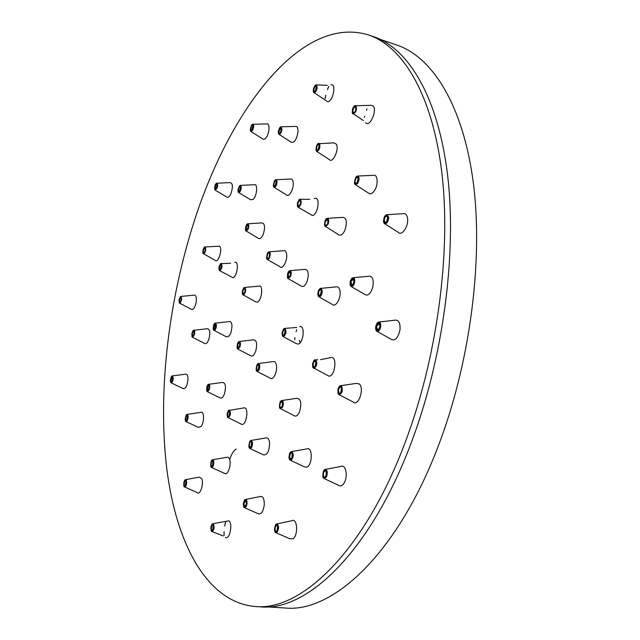 <?xml version="1.0" encoding="UTF-8"?>
<svg xmlns="http://www.w3.org/2000/svg" width="640" height="640" viewBox="0 0 640 640"><rect width="100%" height="100%" fill="white"/><g stroke="black" fill="none" stroke-linecap="round" stroke-linejoin="round"><path stroke-width="0.96" d="M380.32 39.424L396.944 45.088C432.36 57.008 463.136 105 473.328 182.88C483.408 260.648 469.984 363.92 437.904 446.992C396.792 554.744 332.216 612.952 285.064 608L267.528 606.88M368.624 35L373.704 36.736C408.264 48.368 438.128 96.544 447.616 175.32C456.992 253.976 443.128 358.8 411.088 443.192C370.024 552.632 306.384 611.744 260.392 606.832L255.032 606.488C300.752 611.392 364.16 552.096 405.2 442.312C437.216 357.664 451.176 252.528 441.96 173.704C432.624 94.76 402.984 46.56 368.624 35C299.736 13.6 226.808 114.224 192.128 227.88C167.704 306.888 157.824 394.872 166.864 469.4C176.256 542.992 206.496 602.112 255.032 606.488M219.392 270.512L232.856 277.656C237.08 277.296 239.376 261.048 235.04 262.296L234.744 262.368M273.84 187.16L286.384 194.856C289 198.072 294.288 188.152 293.144 182.08C292.72 179.712 291.784 178.696 290.344 179.04L275.696 179.72M207.184 391.584L219.952 397.808C221.448 398.76 222.896 397.584 224.304 394.272C226.256 386.872 225.656 382.92 222.504 382.424L208.392 384.36M324.664 225.912L338.368 234.576C340.608 236.224 342.84 234.656 345.048 229.896C347.352 221.856 346.528 217.68 342.576 217.368L327.016 218.368M249.672 448.392L263.352 454.816C267.336 455.392 269.4 451.288 269.56 442.504C268.984 438.872 267.72 437.368 265.76 437.992L250.808 440.472M282.8 336.408L296.256 343.6L298.192 344.104C303.696 343.056 305.248 324.616 299.688 326.68M256.792 371.312L270.128 378.104C273.088 381.208 277.864 371.248 276.392 364.944C275.776 362.224 274.648 361.128 273.008 361.64L258.152 363.568M287.92 278.512L301.12 286C303.312 287.432 305.368 285.72 307.304 280.864C309.104 273.368 308.24 269.536 304.72 269.368L289.616 270.688M237.608 348.992L250.568 355.68C252.408 356.816 254.136 355.288 255.736 351.096C257.424 343.824 256.672 340.072 253.472 339.824L238.984 341.536M267.144 259.4L279.992 266.744C282.848 270.032 288.056 259.448 286.496 253.44C285.952 251.224 284.968 250.312 283.544 250.712L268.816 251.864M318.616 296.64L332.256 304.36C335.424 307.984 341.176 298.352 340.024 291.248C339.44 287.776 338.088 286.336 335.968 286.912L320.36 288.416M279.72 408.224L293.968 415.592C295.832 416.88 297.64 415.76 299.392 412.24C301.92 403.472 301.032 398.832 296.728 398.32L281.432 400.592M297.848 207.032L312.424 215.52C317.688 215.232 320.616 197.064 315.192 198.36L314.176 198.6M227.488 417.288L241.784 424.384C246.264 425.736 249.128 408.184 244.496 407.8L228.472 410.504M245.608 230.68L258.296 238.248C259.904 239.376 261.552 238.088 263.24 234.376C265.368 227.24 264.896 223.408 261.824 222.88L247.528 223.816M350.784 286.296L364.688 294.384C367.872 296.312 370.568 293.904 372.784 287.168C373.992 279.616 372.632 275.984 368.696 276.272L352.664 277.752M290.04 460.08L304.304 466.816L306.888 467.144C312.816 464.8 312.624 445.752 306.744 448.944L291.2 451.656M316.416 151.184L329.256 159.52C332.672 163.896 339.44 149.424 336.384 144.192L333.808 142.864L317.872 143.752M211.288 467.344L224.544 473.344C227.496 476.176 231.584 465.376 229.688 459.712C229.024 457.624 228.04 456.824 226.736 457.32L212.328 459.808M238.448 192.448L250.568 199.712L253.056 199.448C257.056 196.256 258.064 183.152 254.2 184.728L240.144 185.408M338.672 394.48L353.08 401.936C358.264 407.312 364.768 388.36 359.224 383.928L356.184 383.424L340.144 385.744M244.208 507.56L258.168 513.696C261.168 514.784 263.2 511.84 264.264 504.872C264.376 498.752 263.016 495.984 260.2 496.552L245.176 499.488M355.04 184.408L368.432 193.032C370.096 194.568 372 193.928 374.152 191.104C378.632 185.192 377.872 173.44 373.184 175.344L357.264 176.064M185.808 421.496L198.424 427.408L201.288 426.288C204.576 421.984 204.12 410.584 200.76 412.352L186.912 414.424M278.304 131.76L279.024 134.376L291.08 142.136C294.256 143.176 296.568 139.808 298.008 132.04C298.168 128.056 297.272 126.184 295.328 126.44L280.736 126.792M179.48 303.08L191.344 309.304C193.352 310.064 194.968 307.704 196.184 302.224C196.728 297.4 196.04 295.056 194.128 295.168L180.784 296.448M250.736 131.312L263.296 139.328L264.752 139.048L266.064 137.76C269.632 133.392 270.088 122.632 266.672 123.944L252.592 124.264M184.064 486.68L197.312 492.664C200.288 495.464 204.096 483.304 201.712 478.568L199.344 477.168L185.6 479.632L186.408 480.36C186.984 483.896 186.384 486.144 184.608 487.112L184.344 486.984M365.656 122.64L365.824 122.816C370.056 127.56 377.624 109.576 372.944 105.8L370.808 105.304L356.04 105.768C357.064 109.92 356.056 112.664 353.016 113.992L352.728 113.792M275.488 532.528L290.008 538.824L293.112 538.704C298.512 534.984 297.288 517.496 291.912 520.728L276.408 524M170.936 382.704L183.104 388.6C185.792 388.96 187.432 385.672 188.032 378.728C187.88 375.352 187.048 373.832 185.544 374.176L172.088 375.936M214.96 190L226.744 196.992C228.032 197.936 229.424 196.84 230.92 193.704C233.096 187.008 232.856 183.304 230.184 182.6L216.568 183.24M225.408 537.4C229.608 540.6 233.16 523.072 228.76 520.84L212.528 523.768M313.392 92.128L327.784 101.776C332.92 101.544 336.576 83.512 331.24 84.744L331 84.792M323.712 478.328L338.472 485.264C340.44 486.688 342.376 485.848 344.264 482.736C348.296 476.024 345.648 463.68 340.848 466.48L324.848 469.464M384.264 223.48L398.12 232.216C401.584 236.624 408.672 226.568 407.592 218.656C407.016 214.72 405.448 213.072 402.888 213.704L386.504 214.736M376.504 331.04L390.896 339.152C394.928 341.288 397.944 338.256 399.968 330.048C400.464 322.84 398.72 319.56 394.736 320.216L378.312 322.096M215.216 260.392C218.256 263.664 222.88 248.672 219.576 246.2L204.72 246.96M192.296 337.152L204.544 343.416C206.368 344.32 207.968 342.408 209.328 337.672C210.328 331.76 209.64 328.784 207.264 328.752L193.576 330.272M312.88 367.552L328.976 376.168C334.904 376.6 337.48 356.832 331.424 357.52L320.528 359.648M213.816 330.264L226.336 336.776C229.656 337.144 231.536 333.4 231.984 325.536C231.664 322.536 230.736 321.232 229.2 321.616L215.16 323.144M242.528 294.488L255.544 301.8L257.224 302.152C261.976 300.88 263.568 284.048 258.752 286.152L244.328 287.504M366.464 110.16L366.8 109.28M224.032 535.36L224.04 531.696L224.016 535.32M225.456 522.464L224.664 526.008L225.48 522.432M325.2 98.36L325.776 95.184L325.192 98.312M328.632 86.6L327.424 89.544L328.664 86.56M299.4 340.336L300.048 342.832M219.144 270.2L219.952 270.688C222.168 268.168 222.568 265.76 221.16 263.456L220.984 263.464M219.88 270.568C222.12 267.856 222.456 265.512 220.888 263.552C218.656 266.256 218.32 268.6 219.88 270.568M220.768 264.384C221.96 265.88 221.704 267.664 220 269.736C218.808 268.232 219.064 266.448 220.768 264.384M220.048 269.656L219.936 269.648C219 267.936 219.304 266.224 220.848 264.504L221.16 264.56M274.688 186.296L273.888 185.248C273.92 182.704 274.576 181.224 275.864 180.808L276.032 180.896M276.416 181.744C275.936 185.824 275.04 187.008 273.736 185.296C274.224 181.232 275.112 180.048 276.416 181.744M276.84 181.192C275.128 178.968 273.952 180.512 273.32 185.848C275.024 188.096 276.2 186.544 276.84 181.192M273.552 186.76L274.12 187.36C275.952 186.928 276.904 184.856 276.976 181.152L276.04 179.688L275.256 179.936M208.088 390.56L207.408 386.688L208.752 385.432M207.28 386.616C208.96 384.48 209.48 385.408 208.84 389.408C207.152 391.544 206.632 390.608 207.28 386.616M207.04 386.184C206.192 391.416 206.872 392.64 209.08 389.848C209.928 384.6 209.248 383.376 207.04 386.184M206.904 391.264L207.448 391.736L209.2 389.912C210.064 386.84 209.896 384.968 208.688 384.296L208.024 384.576M326.128 225.576L325.856 225.568C324.904 224.968 324.784 223.568 325.48 221.36L327.56 219.664M327.624 223.784C325.384 226.656 324.616 225.824 325.328 221.28C327.568 218.4 328.328 219.232 327.624 223.784M327.984 224.176C328.912 218.2 327.904 217.112 324.968 220.896C324.04 226.848 325.048 227.944 327.984 224.176M325.424 226.744L328.128 224.248C329.128 220.992 328.912 219.016 327.48 218.304L326.416 218.68M250.528 447.408L249.416 445.84C249.4 443.36 249.976 441.936 251.144 441.576L251.36 441.648M249.256 445.88C249.776 441.48 250.68 440.544 251.976 443.08C251.456 447.496 250.552 448.432 249.256 445.88M248.832 446.312C250.528 449.656 251.72 448.432 252.4 442.64C250.704 439.32 249.512 440.544 248.832 446.312M249.296 447.96L250.016 448.584C251.712 448.216 252.552 446.224 252.552 442.6L251.2 440.384L250.328 440.784M296.672 329.672L296.048 331.8M294.928 337.64L294.728 339.848M283.736 335.48L283.504 335.48C282.208 333.616 282.48 331.664 284.32 329.624L284.856 329.696M283.688 335.56C282 334.072 282.176 332.048 284.224 329.488C285.928 330.96 285.752 332.984 283.688 335.56M283.608 336.504C286.312 333.128 286.544 330.48 284.312 328.536C281.624 331.904 281.384 334.56 283.608 336.504M282.424 335.928L283.688 336.64C286.336 333.616 286.68 330.872 284.736 328.4L296.768 327.48M257.656 370.368L256.672 369.216C256.56 366.64 257.152 365.128 258.44 364.656L258.64 364.736M256.52 369.272C256.824 365.016 257.696 363.832 259.152 365.728C258.84 369.992 257.968 371.176 256.52 369.272M256.112 369.816C258.008 372.32 259.16 370.768 259.56 365.168C257.656 362.696 256.512 364.24 256.112 369.816M256.44 370.88L257.12 371.504C258.976 371.008 259.84 368.88 259.704 365.12L258.528 363.496L257.68 363.848M288.872 277.608L288.168 273.728L290.104 271.912M290.288 275.704C288.304 278.68 287.552 278 288.024 273.672C290.008 270.688 290.76 271.36 290.288 275.704M290.64 276.024C291.256 270.328 290.272 269.44 287.672 273.352C287.048 279.04 288.04 279.928 290.64 276.024M287.568 278.04L288.264 278.736L290.776 276.08C291.568 273.024 291.32 271.208 290.016 270.624L289.096 270.968M238.392 348.08L237.784 344.288L239.392 342.664M237.648 344.224C239.408 341.56 240.048 342.296 239.576 346.424C237.808 349.08 237.168 348.344 237.648 344.224M237.344 343.88C236.72 349.288 237.56 350.248 239.872 346.768C240.496 341.352 239.656 340.392 237.344 343.88M237.304 348.616L237.904 349.168L240 346.824C240.752 343.832 240.52 342.048 239.32 341.48L238.56 341.784M268 258.512L267.16 257.56C267.064 254.976 267.688 253.44 269.032 252.952L269.4 253.264M269.616 253.792C269.328 257.88 268.456 259.152 267.008 257.616C267.296 253.536 268.168 252.264 269.616 253.792M270.032 253.192C268.12 251.192 266.976 252.864 266.6 258.208C268.504 260.232 269.64 258.56 270.032 253.192M266.832 258.984L267.448 259.6C269.368 259.064 270.272 256.912 270.168 253.144L269.168 251.808L268.352 252.104M319.712 295.704L318.536 294.2C318.56 291.488 319.288 289.952 320.72 289.592L320.984 289.712M321.552 291.008C320.912 295.624 319.848 296.704 318.368 294.24C319 289.632 320.064 288.56 321.552 291.008M322.056 290.496C320.096 287.288 318.704 288.704 317.872 294.744C319.816 297.976 321.208 296.568 322.056 290.496M318.2 296.064L319.024 296.904C321.08 296.592 322.136 294.448 322.208 290.456L320.84 288.344L319.744 288.768M281.096 407.744L280.84 407.76C279.752 407.048 279.6 405.48 280.376 403.048L282.048 401.824M282.448 402.384L282.184 406.464C280.064 408.648 279.408 407.472 280.232 402.96C282.36 400.792 283.008 401.976 282.192 406.496L281.656 407.336M282.496 407.048C283.576 401.112 282.72 399.568 279.936 402.416C278.848 408.328 279.704 409.872 282.496 407.048M280.512 408.944L282.624 407.128C283.752 403.56 283.496 401.344 281.872 400.504L280.888 400.944M298.576 206.144L298.576 206.144C297.432 204.168 297.824 202.256 299.744 200.4L300.192 200.504M299.656 200.256C301.152 201.968 300.824 203.96 298.688 206.24C297.208 204.528 297.528 202.536 299.656 200.256M299.808 199.328C297.016 202.312 296.592 204.928 298.536 207.168C301.344 204.184 301.768 201.568 299.808 199.328M297.52 206.56L298.608 207.312C301.376 204.56 301.888 201.872 300.152 199.224L299.92 199.232M299.248 199.536L299.76 199.272M228.584 416.72L228.368 416.72C227.192 414.616 227.496 412.76 229.264 411.168L229.448 411.232M228.248 416.816C227.032 414.6 227.344 412.672 229.2 411.04C230.424 413.264 230.104 415.192 228.248 416.816M228.104 417.72C230.536 415.584 230.952 413.056 229.344 410.144C226.92 412.28 226.504 414.808 228.104 417.72M228.112 417.832L228.176 417.848C230.68 415.648 231.112 413.048 229.456 410.048L228.576 410.368M246.648 230.176L246.304 226.312L247.848 224.928M246.176 226.24C247.992 223.896 248.528 224.728 247.792 228.744C245.976 231.08 245.44 230.248 246.176 226.24M246.872 224.248L245.92 225.832C244.952 231.112 245.664 232.2 248.048 229.136C249.016 223.864 248.304 222.776 245.928 225.856L245.48 230.36M246.144 231.216L248.16 229.2C249.096 226.248 248.984 224.44 247.84 223.776L247.136 224.016M352.024 285.36L350.872 281.672L353.4 279.12M350.696 281.624C352.792 277.736 353.84 278.08 353.856 282.664C351.76 286.552 350.704 286.208 350.696 281.624M350.208 281.464C350.216 287.472 351.6 287.928 354.352 282.832C354.328 276.816 352.952 276.36 350.208 281.464M350.312 285.616L351.24 286.6C352.616 286.808 353.704 285.568 354.512 282.872C355.072 279.872 354.64 278.136 353.216 277.664L351.952 278.168M291.072 459.056L290.784 459.08C289.272 457.328 289.408 455.272 291.184 452.904L291.912 452.912M291.072 452.768C293.12 453.872 293.136 455.984 291.12 459.104C289.088 457.984 289.072 455.88 291.072 452.768M291.064 451.784C288.44 455.856 288.464 458.624 291.128 460.088C293.768 456 293.744 453.224 291.064 451.784M289.584 459.536L291.232 460.224C293.784 456.72 293.936 453.832 291.672 451.544L290.608 452.064M317.416 150.312L316.696 149.84C316.328 147.048 317.016 145.272 318.752 144.504L318.96 144.608M316.544 149.904C316.376 146.08 317.256 144.384 319.176 144.832C319.344 148.672 318.472 150.36 316.544 149.904M316.136 150.696C318.656 151.296 319.808 149.08 319.592 144.032C317.064 143.456 315.912 145.68 316.136 150.696M316.136 150.784L316.744 151.432C319.232 150.528 320.224 148.04 319.728 143.96L318.952 143.304L318.016 143.6M229.68 459.712C231.344 454.232 233.528 450.672 236.224 449.048M212.24 466.248L211.152 465.536C210.888 463.024 211.368 461.464 212.6 460.856L212.768 460.912M213.208 461.624C213.224 465.64 212.488 466.96 211.008 465.6C211 461.592 211.728 460.272 213.208 461.624M213.552 461C211.616 459.232 210.656 460.968 210.672 466.216C212.608 468.008 213.568 466.272 213.552 461M210.976 466.992L211.576 467.496C213.352 466.784 214.048 464.6 213.688 460.936L212.656 459.736L211.928 460.064M239.176 191.608L239.024 191.6C238.152 190.376 238.36 188.728 239.664 186.664L240.408 186.504M239.528 191.44C237.96 191.272 237.976 189.64 239.568 186.552C241.144 186.712 241.128 188.344 239.528 191.44M239.52 192.208C241.624 188.144 241.64 186 239.576 185.792C237.48 189.84 237.464 191.976 239.52 192.208M238.208 192.12L238.688 192.616L239.6 192.32C241.472 189.312 241.752 187 240.432 185.376L239.784 185.584M340.36 393.216L339.072 393.24C337.968 390.288 338.496 388.192 340.656 386.96L340.984 387.096M341.056 387.072C342.16 390.88 341.448 392.976 338.92 393.344C337.824 389.544 338.536 387.448 341.056 387.072M341.392 386.088C338.08 386.592 337.144 389.336 338.584 394.32C341.904 393.832 342.84 391.088 341.392 386.088M338.144 393.792L339.168 394.776C342.304 393.264 343.096 390.336 341.536 385.984L340.712 385.624L339.416 386.224M245.344 506.352L244.832 506.56L243.864 503.696L245.768 500.664M246.144 501.144L246.44 503.44C245.208 507.504 244.296 507.592 243.712 503.688C244.944 499.624 245.856 499.544 246.456 503.44L245.544 506.152M246.88 503.4C246.104 498.288 244.904 498.4 243.28 503.728C244.048 508.848 245.248 508.736 246.88 503.4M243.816 507.128L244.568 507.744C245.824 507.696 246.64 506.248 247.032 503.4C247.128 500.928 246.64 499.592 245.568 499.392L244.696 499.824M356.232 183.52L355.928 183.504C354.768 182.496 354.816 180.728 356.088 178.224L357.856 177.44M355.952 178.104C358.472 176.616 358.936 178.136 357.336 182.648C354.816 184.12 354.352 182.6 355.952 178.104M355.736 177.4C353.648 183.296 354.248 185.28 357.552 183.36C359.648 177.432 359.04 175.448 355.736 177.4M354.632 183.776L355.448 184.712L357.672 183.472C359.504 179.776 359.536 177.288 357.768 176.016L356.6 176.416M186.44 420.592L186.296 420.6C185.392 419.664 185.416 418.104 186.384 415.904L187.248 415.464M186.936 420.184C185.336 420.744 185.112 419.288 186.272 415.808C187.88 415.232 188.096 416.688 186.936 420.184M187.04 420.864C188.568 416.288 188.28 414.368 186.176 415.128C184.648 419.688 184.936 421.6 187.04 420.864M185.552 421.208L186.056 421.624L187.136 420.968C188.52 417.768 188.536 415.568 187.192 414.368L186.576 414.624M279.592 133.328L278.832 131.432L281.032 127.968M278.688 131.432C279.864 127.384 280.776 126.808 281.4 129.696C280.216 133.752 279.304 134.336 278.688 131.432M278.264 131.704C279.08 135.512 280.264 134.752 281.824 129.424C281 125.632 279.816 126.392 278.264 131.704M278.488 133.776L279.024 134.376C280.448 134.312 281.424 132.656 281.968 129.416L281.072 126.768L280.312 126.992M180.064 302.24L179.488 299.864L181.008 297.44M181.304 299.752C180.128 303.032 179.48 303.064 179.36 299.848C180.528 296.576 181.176 296.536 181.304 299.752M181.608 299.736C181.44 295.52 180.592 295.568 179.056 299.864C179.216 304.08 180.064 304.032 181.608 299.736M179.264 302.824L179.68 303.2L181.728 299.752L181.024 296.408L180.496 296.6M251.472 130.48L251.328 130.472C250.52 129.512 250.68 127.976 251.792 125.848L252.824 125.368M252.136 129.984C250.4 130.72 250.248 129.304 251.688 125.744C253.424 125 253.576 126.408 252.136 129.984M252.208 130.648C254.096 125.952 253.896 124.104 251.616 125.08C249.728 129.752 249.928 131.608 252.208 130.648M250.504 130.984L250.968 131.488L252.296 130.752C253.896 127.656 254.088 125.488 252.88 124.24L252.232 124.432M184.992 486.04L184.312 485.528C183.896 483.104 184.304 481.496 185.544 480.712L185.688 480.76M186 481.136C186.288 484.752 185.68 486.24 184.176 485.608C183.888 482 184.496 480.512 186 481.136M186.28 480.432C184.312 479.616 183.52 481.576 183.896 486.296C185.864 487.136 186.664 485.176 186.28 480.432M366.984 108.96L366.512 110.176M364.72 116.2L364.464 117.48M354.144 112.688L353.216 112.64C352.472 109.816 353.168 107.848 355.296 106.76L355.52 106.88M353.064 112.728C352.376 109.296 353.192 107.312 355.52 106.784C356.208 110.224 355.392 112.208 353.064 112.728M352.68 113.648C355.736 112.976 356.808 110.376 355.904 105.856C352.856 106.552 351.776 109.152 352.68 113.648M276.472 531.456L276.192 531.488C274.696 529.992 274.704 527.952 276.24 525.376L277.136 525.24M276.12 525.248C278.264 525.712 278.464 527.752 276.72 531.368C274.576 530.896 274.376 528.856 276.12 525.248M276.024 524.296C273.744 529.024 274 531.696 276.808 532.328C279.104 527.576 278.84 524.904 276.024 524.296M275.024 532L275.92 532.744L276.92 532.456C279.12 528.656 279.096 525.8 276.864 523.872L276.064 524.208M171.672 381.76L170.8 380.288L172.352 376.936M172.552 377.2L172.768 378.416C172.088 382.112 171.384 382.752 170.664 380.312C171.344 376.6 172.048 375.968 172.776 378.4L171.792 381.656M173.104 378.096C172.152 374.912 171.232 375.744 170.336 380.608C171.28 383.808 172.2 382.976 173.104 378.096M170.704 382.448L171.152 382.832C172.32 382.584 173.016 381 173.232 378.072L172.328 375.888L171.784 376.112M215.616 189.184L215.48 185.456L216.776 184.28M216.968 184.576L216.6 187.952C214.952 189.976 214.544 189.112 215.36 185.384C217.008 183.376 217.416 184.24 216.6 187.976L215.912 189.008M216.792 188.384C217.864 183.472 217.328 182.344 215.168 184.984C214.096 189.872 214.632 191 216.792 188.384M214.744 189.72L215.176 190.144L216.896 188.448C217.848 185.648 217.824 183.904 216.824 183.216L216.256 183.392M225.568 522.296L224.728 526.008M224.088 531.704L224.088 535.512M212.384 530.536L211.952 530.464C210.928 528.112 211.224 526.232 212.84 524.832L213.008 524.88M212.992 524.792C214.056 527.656 213.664 529.584 211.824 530.568C210.768 527.704 211.152 525.784 212.992 524.792M213.176 523.896C210.768 525.192 210.256 527.72 211.64 531.464C214.064 530.176 214.568 527.656 213.176 523.896M211.648 531.536L211.952 531.696C214.288 529.872 214.728 527.24 213.288 523.792L212.12 524.048M328.784 86.416L327.48 89.56M325.824 95.2L325.216 98.552M314.6 91.736L314.424 91.712C313.416 89.728 313.888 87.824 315.824 86.024L316.264 86.144M314.544 91.816C313.176 90.104 313.576 88.12 315.744 85.88C317.128 87.592 316.728 89.568 314.544 91.816M314.36 92.736C317.216 89.792 317.744 87.2 315.936 84.952C313.088 87.896 312.56 90.488 314.36 92.736M313.984 92.824L314.424 92.88C317.216 90.216 317.84 87.544 316.304 84.864L327.336 85.336M324.912 477.264L324.56 477.296C323.152 476.376 322.96 474.528 323.976 471.76L325.736 470.784M323.824 471.656C326.304 469.896 327 471.44 325.912 476.28C323.424 478.024 322.728 476.488 323.824 471.656M323.496 470.944C322.064 477.264 322.976 479.288 326.232 477.008C327.672 470.648 326.76 468.632 323.496 470.944M323.168 477.664L324.216 478.6L326.376 477.112C327.84 473.024 327.52 470.424 325.408 469.32L324.152 469.968M385.64 222.584L384.288 220.864C384.408 217.928 385.296 216.312 386.944 216.016L387.28 216.192M384.104 220.904C384.992 215.936 386.248 214.848 387.88 217.624C386.984 222.6 385.72 223.688 384.104 220.904M383.512 221.408C385.64 225.072 387.296 223.64 388.472 217.112C386.328 213.472 384.68 214.904 383.512 221.408M383.776 222.712L384.76 223.832C387.128 223.656 388.424 221.4 388.64 217.072L387.104 214.664L385.704 215.184M377.92 330.08L376.408 326.728L379.24 323.528M376.216 326.704C378.12 322.184 379.352 322.184 379.928 326.704C378.024 331.216 376.784 331.216 376.216 326.704M376.912 323.288L375.624 326.704C376.384 332.624 378.008 332.624 380.512 326.704C379.752 320.784 378.128 320.784 375.648 326.704L375.672 329.392M375.944 330.232L377.048 331.392C378.768 331.552 379.976 329.992 380.688 326.72C380.96 323.912 380.384 322.328 378.96 321.984L377.488 322.624M203.896 252.904L203.576 252.8C202.984 250.632 203.408 249.008 204.832 247.936L204.952 247.992M203.448 252.872C202.888 250.24 203.384 248.592 204.96 247.928C205.528 250.56 205.024 252.208 203.448 252.872M203.216 253.64C205.28 252.776 205.944 250.616 205.192 247.152C203.136 248.032 202.472 250.192 203.216 253.64M203.272 253.752L203.472 253.88C205.512 252.504 206.12 250.232 205.304 247.08L204.4 247.12M192.928 336.296L192.36 333.288L193.856 331.304M194.104 334.264C192.696 337.232 192.072 336.896 192.232 333.248C193.632 330.272 194.256 330.608 194.104 334.264M194.4 334.424C194.6 329.632 193.784 329.192 191.944 333.096C191.728 337.872 192.552 338.32 194.4 334.424M192.056 336.872L192.528 337.288L194.52 334.456C194.968 332 194.744 330.584 193.84 330.224L193.256 330.448M314.816 366.952L314.128 367.176C312.616 364.968 312.944 362.888 315.104 360.936L315.816 361.392M314.144 367.296C312.408 365.176 312.696 363.008 315.008 360.792C316.752 362.912 316.464 365.08 314.144 367.296M314.008 368.312C317.056 365.4 317.432 362.552 315.144 359.776C312.112 362.688 311.728 365.528 314.008 368.312M313.76 368.4L314.088 368.456C317.192 365.552 317.608 362.624 315.328 359.672L314.832 359.768M214.512 329.384L213.704 328.04L215.488 324.216M213.568 328.072C214.144 324.136 214.936 323.256 215.936 325.432C215.352 329.376 214.56 330.256 213.568 328.072M213.2 328.488C214.504 331.352 215.536 330.192 216.304 325.016C214.992 322.168 213.96 323.328 213.2 328.488M213.544 329.944L214.064 330.416C215.512 330.088 216.304 328.272 216.44 324.984L215.456 323.096L214.8 323.344M243.6 293.976L243.424 293.968C242.36 292.312 242.632 290.512 244.232 288.592L244.864 288.832M244.144 288.464C245.592 289.704 245.416 291.56 243.608 294.032C242.16 292.776 242.336 290.92 244.144 288.464M244.224 287.592C241.856 290.824 241.624 293.256 243.52 294.896C245.896 291.664 246.136 289.224 244.224 287.592M243.104 295.04L243.6 295.024C245.896 292.192 246.248 289.672 244.656 287.456L243.912 287.728M244.248 287.536L243.808 287.856M230.648 263.216L220.52 263.68M220.288 263.888L219.016 269.912M221.392 264.896L220.424 269.448M274.936 186.184L274.496 186.288M276.296 181.328L275.12 186.048M274.96 180.192L273.416 186.392M209.008 385.776L208.84 389.384L208.232 390.432M207.784 384.808L207.032 386.16L206.76 390.96M327.8 219.984L327.32 219.544M326.488 225.408L325.856 225.568M327.936 220.296L327.616 223.76L326.744 225.192M326.008 219.072L324.96 220.872L324.48 225.376M250.808 447.24L250.304 447.424M251.584 441.888L251.144 441.576M251.72 442.128L251.008 447.048M250.024 441.136L248.824 446.344L249.096 447.544M283.504 335.48L284.064 335.304M285.088 329.968L284.632 329.6M283.44 329.144L282.232 335.464M283.792 328.784L284.384 328.44M285.216 330.232L284.288 335.104M257.928 370.216L257.432 370.376M258.856 364.976L258.44 364.656M258.976 365.208L258.128 370.04M257.368 364.168L256.264 370.48M290.32 272.176L289.888 271.816M289.176 277.456L288.632 277.6M290.44 272.432L290.28 275.688L289.392 277.272M288.752 271.312L287.664 273.336L287.392 277.592M238.632 347.952L238.208 348.08M239.68 343.072L239.568 346.408L238.808 347.8M238.288 342.056L237.336 343.864L237.144 348.264M268.264 258.384L267.8 258.512M269.504 253.48L269.608 253.84C269.72 255.68 269.336 257.144 268.456 258.232M268.056 252.384L266.68 258.6M321.24 290.04L320.72 289.592M320.08 295.512L319.424 295.704M321.384 290.36L320.344 295.28M319.328 289.2C318.28 290.728 317.784 292.592 317.856 294.784L317.992 295.504M282.304 402.104L281.808 401.728M281.424 407.56L280.84 407.76M280.528 401.344L279.928 402.384L279.504 407.736M300.392 200.768L299.984 200.408M300.504 201.024C300.712 203.152 300.312 204.752 299.32 205.84M298.904 199.848L297.36 206.12M299.896 199.232L309.808 199.328M228.824 416.584L228.392 416.728M228.304 410.648L227.32 416.936M229.744 411.632L228.992 416.424M248.088 225.312L247.792 228.72L247.032 229.944M352.464 285.136L351.688 285.36M353.704 279.512L353.096 278.976M353.864 279.896L353.84 282.656L352.768 284.856M351.464 278.688L350.192 281.456L350.08 284.936M291.432 458.832L290.784 459.08M292.2 453.224L291.64 452.816M292.368 453.536L291.672 458.576M290.224 452.52C289.336 453.408 288.528 458.336 289.336 458.984M317.728 150.184L317.176 150.296M319.16 144.888L318.752 144.504M317.656 143.92L315.944 150.224M319.272 145.152L317.952 150.008M213.064 461.288L212.4 466.096M211.68 460.344L210.8 466.664M240.624 186.848L239.528 191.408M239.544 185.792L238.088 191.832M341.32 387.488L340.656 386.96M341.512 387.888L340.664 392.904M338.936 386.792L337.872 393.088M246 500.904L245.544 500.6M244.392 500.192L243.272 503.736L243.608 506.704M356.64 183.336L355.928 183.504M358.112 177.8L357.584 177.296M358.248 178.152L356.928 183.104M356.128 176.856L354.448 183.16M187.48 415.768L186.76 420.368M186.368 414.84L185.416 420.936M279.832 133.224L279.408 133.312M281.28 128.384L281.384 129.72L280.016 133.096M280.024 127.232L278.248 131.728L278.36 133.424M181.2 297.696L181.296 299.752L180.336 302.072M180.312 296.768L179.048 299.864L179.16 302.6M253.032 125.72L251.824 130.288M251.992 124.624L250.392 130.688M185.944 481.08L185.32 485.792M184.744 480.16L183.912 486.408M184.96 479.928L185.6 479.632M366.744 109.384L366.448 110.16M355.752 107.224L355.296 106.76M354.016 106.2L352.136 112.576M363.448 120.568L352.296 113.12M354.44 105.832L355.52 105.504M355.872 107.536C355.944 109.856 355.456 111.504 354.408 112.488M276.816 531.224L276.192 531.488M277.424 525.528L276.872 525.152M277.6 525.832L277.048 530.968M275.472 524.88L274.768 531.48M171.6 376.288L170.328 380.624L170.592 382.224M216.048 183.568L215.168 184.96L214.64 189.472M212.616 530.384L212.192 530.552M213.344 525.28L212.784 530.208M211.856 524.352L211.12 530.832M211.304 531.176L223.112 535.968M314.424 91.712L314.912 91.624M315.104 85.392L313.264 91.712M315.44 85.112L316.024 84.864M316.536 86.64L315.12 91.472M326.288 471.552L325.912 476.232L324.56 477.296M326.088 471.168L325.408 470.672M323.696 470.56L322.872 476.976M386.136 222.344L385.264 222.568M387.592 216.64L386.944 216.016M387.752 217.072L386.488 222.032M385.144 215.76C384.36 216.264 383.808 218.16 383.496 221.456L383.56 221.936M378.44 329.784L377.512 330.088M379.608 324L378.872 323.368M379.8 324.472L379.912 326.704L378.8 329.432M204.192 247.304L202.92 253.216M215.144 260.336L203.032 253.464M205.152 248.28C205.64 249.288 205.32 250.768 204.192 252.728M194.072 331.592L194.096 334.256L193.24 336.096M193.048 330.648L191.936 333.088L191.936 336.624M313.784 360.632L312.648 366.968M314.208 360.16L317.912 359.744M315.976 361.728L315.08 366.696M215.728 324.56L214.864 329.16M214.568 323.568C213.84 323.992 213.376 325.632 213.184 328.512L213.408 329.656M243.84 293.856L243.424 293.968M244.968 289.024C245.24 291.104 244.92 292.672 244.008 293.712M243.64 287.984L242.384 294.152"/></g></svg>
